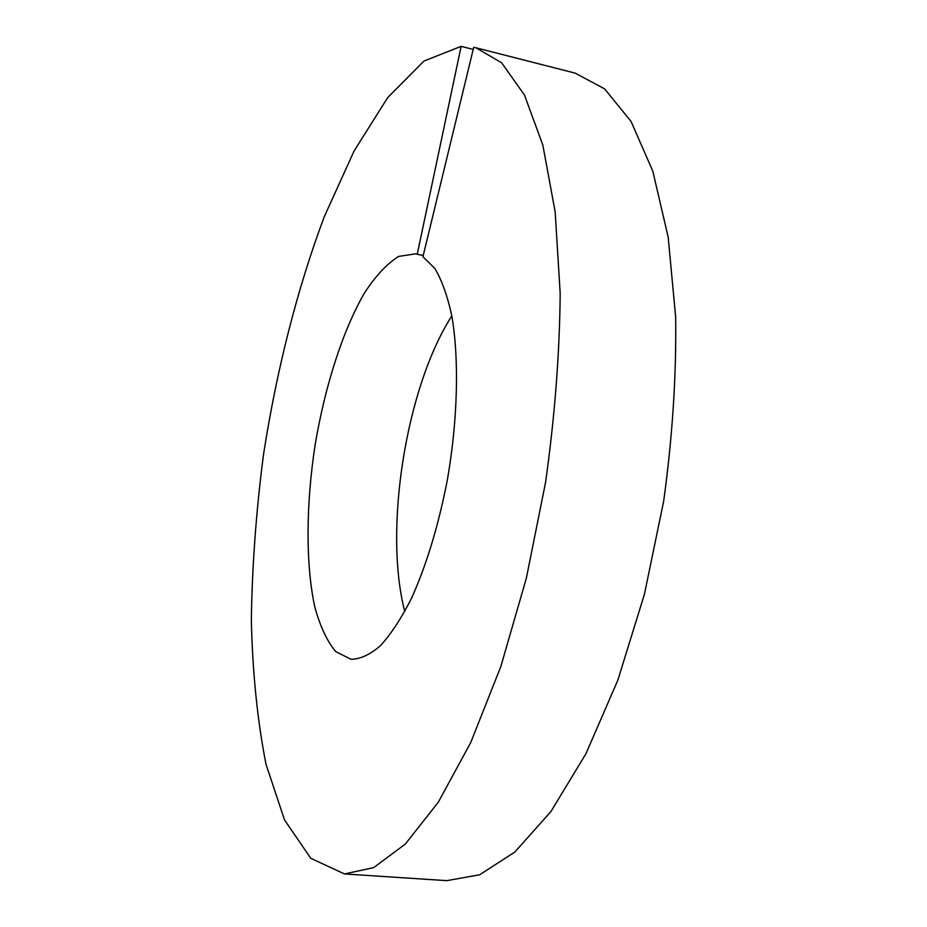 <?xml version="1.0" encoding="UTF-8"?>
<svg xmlns="http://www.w3.org/2000/svg" width="927" height="927" viewBox="0 0 927 927"><rect width="100%" height="100%" fill="white"/><g stroke="black" fill="none" stroke-linecap="round" stroke-linejoin="round"><path stroke-width="1.39" d="M404.786 611.565C383.372 529.595 406.026 387.185 451.82 315.91M461.136 46.35L423.975 61.043L387.706 97.59L354.068 151.031L324.183 216.93C297.046 289.294 276.455 370.927 263.465 454.821C256.188 510.893 252.144 565.852 251.344 619.711C252.492 672.226 257.382 720.395 266.003 764.242L284.508 819.92L310.765 858.298L344.45 873.941L373.604 867.649L405.308 844.08L438.274 802.261L470.777 742.446L500.835 666.536L526.374 578.124L545.563 482.388C554.763 416.814 559.641 353.836 560.186 293.465L555.169 211.97L542.828 145.029L524.473 95.041L501.634 62.793L475.875 47.764L473.732 47.265L422.932 256.744L434.798 268.378C441.843 280.232 447.544 296.176 451.878 316.234C459.247 359.363 457.811 419.688 447.37 479.873C438.483 525.528 426.501 565.041 411.437 598.436C401.31 618.367 391.009 634.091 380.51 645.644C370.151 654.601 360.325 659.155 351.02 659.306L335.748 651.611C326.918 641.044 319.861 625.829 314.566 605.957C305.574 563.187 306.049 504.624 314.995 445.713C324.774 386.93 342.492 331.113 364.311 293.233C375.505 276.003 386.941 263.731 398.622 256.42L415.528 253.847L417.243 254.265L461.136 46.35L473.199 49.421M423.233 255.504L417.243 254.265M475.875 47.764L575.273 73.152L604.613 88.888L631.032 121.391L652.782 171.066L668.158 237.057L675.656 316.953C676.443 375.956 672.446 437.37 663.662 501.183L644.427 594.23L617.892 680.036L585.98 753.663L550.881 811.623L514.786 852.087L479.595 874.798L446.802 880.65L344.45 873.941"/></g></svg>
